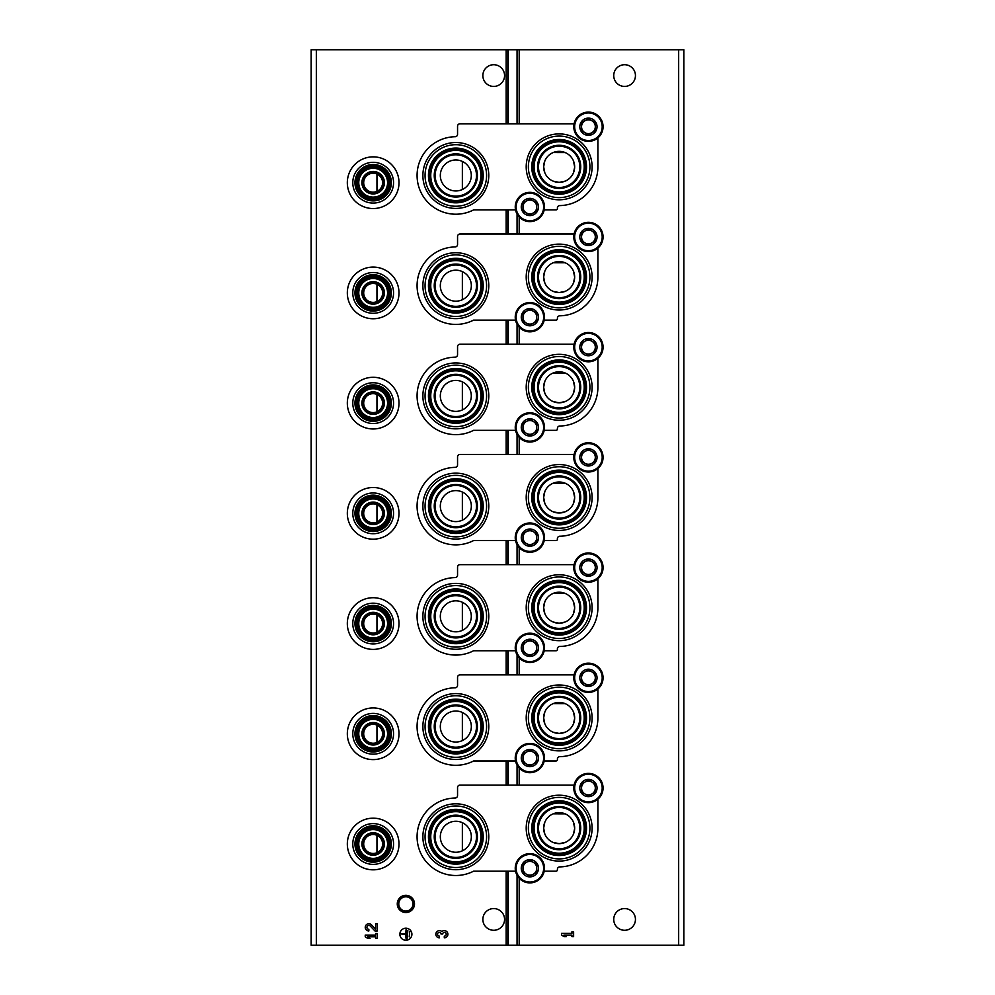 <?xml version="1.0" encoding="UTF-8"?>
<svg xmlns="http://www.w3.org/2000/svg" width="995" height="995" viewBox="0 0 995 995"><rect width="100%" height="100%" fill="white"/><g stroke="black" fill="none" stroke-linecap="round" stroke-linejoin="round"><path stroke-width="1.49" d="M376.956 174.013L376.956 191.376A9.477 9.477 0 0 0 371.869 173.317A9.477 9.477 0 0 0 364.046 185.269A9.477 9.477 0 0 0 376.956 191.376M376.956 284.234L376.956 301.597A9.477 9.477 0 0 0 371.869 283.525A9.477 9.477 0 0 0 364.046 295.478A9.477 9.477 0 0 0 376.956 301.597M376.956 394.443L376.956 411.806A9.477 9.477 0 0 0 371.869 393.746A9.477 9.477 0 0 0 364.046 405.699A9.477 9.477 0 0 0 376.956 411.806M376.956 504.664L376.956 522.027A9.477 9.477 0 0 0 371.869 503.955A9.477 9.477 0 0 0 364.046 515.908A9.477 9.477 0 0 0 376.956 522.027M376.956 614.873L376.956 632.235A9.477 9.477 0 0 0 371.869 614.176A9.477 9.477 0 0 0 364.046 626.129A9.477 9.477 0 0 0 376.956 632.235M376.956 725.094L376.956 742.457A9.477 9.477 0 0 0 371.869 724.397A9.477 9.477 0 0 0 364.046 736.337A9.477 9.477 0 0 0 376.956 742.457M376.956 835.315L376.956 852.665A9.477 9.477 0 0 0 371.869 834.606A9.477 9.477 0 0 0 364.046 846.558A9.477 9.477 0 0 0 376.956 852.665M553.17 732.233L559.153 733.427L565.123 732.233M573.456 723.9L574.65 718.303M574.65 717.93A15.497 15.497 0 0 0 559.153 702.433A15.497 15.497 0 0 0 543.656 717.93A15.497 15.497 0 0 0 559.153 733.427A15.497 15.497 0 0 0 574.65 717.93L573.456 711.972M565.135 703.627L553.208 703.614M544.85 711.96L543.656 717.843M543.656 717.917L544.837 723.875M553.17 622.012L559.153 623.218L565.123 622.012M573.456 613.691L574.65 608.094M574.65 607.734L573.456 601.764M565.135 593.418L553.208 593.406M544.85 601.739L543.656 607.622M543.656 607.696L544.837 613.666M553.17 511.803L559.153 512.997L565.123 511.803M573.456 503.47L574.65 497.873M574.65 497.5A15.497 15.497 0 0 0 559.153 482.003A15.497 15.497 0 0 0 543.656 497.5A15.497 15.497 0 0 0 559.153 512.997A15.497 15.497 0 0 0 574.65 497.5L573.456 491.542M565.135 483.197L553.208 483.184M544.85 491.53L543.656 497.413M543.656 497.488L544.837 503.445M553.17 401.582L559.153 402.788L565.123 401.582M573.456 393.261L574.65 387.664M574.65 387.279A15.497 15.497 0 0 0 559.153 371.782A15.497 15.497 0 0 0 543.656 387.279A15.497 15.497 0 0 0 559.153 402.788A15.497 15.497 0 0 0 574.65 387.279L573.456 381.334M565.135 372.988L553.208 372.976M544.85 381.309L543.656 387.192M543.656 387.266L544.837 393.236M553.17 291.361L559.153 292.567L565.123 291.373M573.456 283.04L574.65 277.443M574.65 277.083L573.456 271.113M565.135 262.767L553.208 262.755M544.85 271.088L543.656 276.983M543.656 277.058L544.837 283.015M553.17 181.152L559.153 182.359L565.123 181.152M573.456 172.832L574.65 167.235M574.65 166.849A15.497 15.497 0 0 0 559.153 151.352A15.497 15.497 0 0 0 543.656 166.849A15.497 15.497 0 0 0 559.153 182.359A15.497 15.497 0 0 0 574.65 166.849L573.456 160.904M565.135 152.558L553.208 152.546M544.85 160.879L543.656 166.762M543.656 166.837L544.837 172.807M553.17 842.442L559.153 843.648L565.123 842.454M573.456 834.121L574.65 828.524M574.65 828.151A15.497 15.497 0 0 0 559.153 812.641A15.497 15.497 0 0 0 543.656 828.151A15.497 15.497 0 0 0 559.153 843.648A15.497 15.497 0 0 0 574.65 828.151L573.456 822.193M565.135 813.848L553.208 813.835M544.85 822.168L543.656 828.051M543.656 828.126L544.837 834.096M462.364 161.414L462.364 189.51A15.497 15.497 0 0 0 453.583 160.133A15.497 15.497 0 0 0 440.972 179.908A15.497 15.497 0 0 0 462.364 189.51M462.364 271.635L462.364 299.731A15.497 15.497 0 0 0 453.583 270.341A15.497 15.497 0 0 0 440.972 290.117A15.497 15.497 0 0 0 462.364 299.731M462.364 381.844L462.364 409.94A15.497 15.497 0 0 0 453.583 380.563A15.497 15.497 0 0 0 440.972 400.338A15.497 15.497 0 0 0 462.364 409.94M462.364 492.065L462.364 520.161A15.497 15.497 0 0 0 453.583 490.771A15.497 15.497 0 0 0 440.972 510.547A15.497 15.497 0 0 0 462.364 520.161M462.364 602.274L462.364 630.37A15.497 15.497 0 0 0 453.583 600.992A15.497 15.497 0 0 0 440.972 620.768A15.497 15.497 0 0 0 462.364 630.37M462.364 712.495L462.364 740.591A15.497 15.497 0 0 0 453.583 711.201A15.497 15.497 0 0 0 440.972 730.977A15.497 15.497 0 0 0 462.364 740.591M462.364 822.703L462.364 850.812A15.497 15.497 0 0 0 453.583 821.422A15.497 15.497 0 0 0 440.972 841.198A15.497 15.497 0 0 0 462.364 850.812M316.335 945.25L311.161 945.25L311.161 49.75L316.335 49.75L316.335 945.25L683.839 945.25L683.839 49.75L517.064 49.75L517.064 123.803M574.65 607.721A15.497 15.497 0 0 0 559.153 592.212A15.497 15.497 0 0 0 543.656 607.721A15.497 15.497 0 0 0 559.153 623.218A15.497 15.497 0 0 0 574.65 607.721M574.65 277.07A15.497 15.497 0 0 0 559.153 261.573A15.497 15.497 0 0 0 543.656 277.07A15.497 15.497 0 0 0 559.153 292.567A15.497 15.497 0 0 0 574.65 277.07M635.444 919.417A10.845 10.845 0 0 0 619.164 910.027A10.845 10.845 0 0 0 619.164 928.82A10.845 10.845 0 0 0 635.444 919.417M635.444 75.583A10.845 10.845 0 0 0 619.164 66.18A10.845 10.845 0 0 0 619.164 84.973A10.845 10.845 0 0 0 635.444 75.583M561.566 933.385L561.566 935.076L563.978 936.643L566.379 936.643L563.978 935.076L571.926 935.076L571.926 936.643L573.617 936.643L573.617 931.817L571.926 931.817L571.926 933.385L561.566 933.385M517.064 214.062L517.064 234.012M517.064 324.271L517.064 344.233M517.064 434.492L517.064 454.441M517.064 544.7L517.064 564.662M517.064 654.921L517.064 674.884M517.064 765.143L517.064 785.092M517.064 875.351L517.064 945.25M517.064 49.75L508.246 49.75L508.246 123.803M508.246 209.908L508.246 234.012M508.246 320.116L508.246 344.233M508.246 430.337L508.246 454.441M508.246 540.559L508.246 564.662M508.246 650.767L508.246 674.884M508.246 760.988L508.246 785.092M508.246 871.197L508.246 945.25M508.246 49.75L316.335 49.75M405.885 895.313A8.607 8.607 0 0 1 413.335 908.224A8.607 8.607 0 0 1 398.423 908.224A8.607 8.607 0 0 1 405.885 895.313M504.564 75.583A10.845 10.845 0 0 0 488.284 66.18A10.845 10.845 0 0 0 488.284 84.973A10.845 10.845 0 0 0 504.564 75.583M504.564 919.417A10.845 10.845 0 0 0 488.284 910.027A10.845 10.845 0 0 0 488.284 928.82A10.845 10.845 0 0 0 504.564 919.417M411.905 934.23A6.032 6.032 0 0 0 402.875 929.007A6.032 6.032 0 0 0 402.875 939.454A6.032 6.032 0 0 0 411.905 934.23M444.292 937.85A3.619 3.619 0 0 0 447.663 932.937A3.619 3.619 0 0 0 441.879 931.531A3.619 3.619 0 0 0 436.084 932.937A3.619 3.619 0 0 0 439.467 937.85L439.467 936.158A1.928 1.928 0 0 1 438.496 932.564A1.692 1.692 0 0 1 441.034 934.019L442.725 934.019A1.692 1.692 0 0 1 445.25 932.564A1.928 1.928 0 0 1 444.292 936.158L444.292 937.85M375.612 929.181L371.471 924.84A3.619 3.619 0 0 0 365.538 925.91A3.619 3.619 0 0 0 368.859 930.959L368.859 929.268A1.928 1.928 0 0 1 367.08 926.581A1.928 1.928 0 0 1 370.252 926.009L374.966 930.959L377.292 930.959L377.292 923.721L375.612 923.721L375.612 929.181M365.24 935.101L365.24 936.793L367.652 938.36L370.065 938.36L367.652 936.793L375.612 936.793L375.612 938.36L377.292 938.36L377.292 933.534L375.612 933.534L375.612 935.101L365.24 935.101M409.741 931.581L409.256 936.88L409.741 931.581M407.813 930.375L407.328 938.086L407.813 930.375M401.06 933.982L405.637 934.467L406.122 939.056L406.122 929.405L405.637 933.982L401.06 933.982M405.885 896.806A7.114 7.114 0 0 1 412.054 907.477A7.114 7.114 0 0 1 399.716 907.477A7.114 7.114 0 0 1 405.885 896.806M515.534 871.197L473.57 871.197A38.743 38.743 0 0 1 418.248 846.21A38.743 38.743 0 0 1 455.175 798.015A2.413 2.413 0 0 0 457.551 795.602L457.551 787.505A2.413 2.413 0 0 1 459.964 785.092L574.09 785.092M544.215 871.197L556.056 871.197A1.381 1.381 0 0 0 557.411 869.63A2.413 2.413 0 0 1 559.762 866.894A38.743 38.743 0 0 0 597.895 828.151L597.895 799.184M455.822 869.705A32.947 32.947 0 0 0 488.769 836.758A32.947 32.947 0 0 0 455.822 803.811A32.947 32.947 0 0 0 422.875 836.758A32.947 32.947 0 0 0 455.822 869.705M559.153 861.098A32.947 32.947 0 0 0 592.1 828.151A32.947 32.947 0 0 0 559.153 795.204A32.947 32.947 0 0 0 526.206 828.151A32.947 32.947 0 0 0 559.153 861.098M559.153 807.48A20.671 20.671 0 0 1 577.05 838.474A20.671 20.671 0 0 1 541.255 838.474A20.671 20.671 0 0 1 559.153 807.48M559.153 797.381A30.77 30.77 0 0 1 585.794 843.536A30.77 30.77 0 0 1 532.499 843.536A30.77 30.77 0 0 1 559.153 797.381M559.153 800.764A27.387 27.387 0 0 1 582.871 841.832A27.387 27.387 0 0 1 535.434 841.832A27.387 27.387 0 0 1 559.153 800.764M559.153 802.144A26.007 26.007 0 0 1 581.677 841.148A26.007 26.007 0 0 1 536.628 841.148A26.007 26.007 0 0 1 559.153 802.144M559.153 803.064A25.086 25.086 0 0 1 580.869 840.688A25.086 25.086 0 0 1 537.437 840.688A25.086 25.086 0 0 1 559.153 803.064M559.153 806.559A21.591 21.591 0 0 1 577.846 838.934A21.591 21.591 0 0 1 540.459 838.934A21.591 21.591 0 0 1 559.153 806.559M455.822 816.087A20.671 20.671 0 0 1 473.719 847.093A20.671 20.671 0 0 1 437.924 847.093A20.671 20.671 0 0 1 455.822 816.087M455.822 805.987A30.77 30.77 0 0 1 482.476 852.143A30.77 30.77 0 0 1 429.181 852.143A30.77 30.77 0 0 1 455.822 805.987M455.822 809.37A27.387 27.387 0 0 1 479.54 850.451A27.387 27.387 0 0 1 432.116 850.451A27.387 27.387 0 0 1 455.822 809.37M455.822 810.751A26.007 26.007 0 0 1 478.346 849.755A26.007 26.007 0 0 1 433.31 849.755A26.007 26.007 0 0 1 455.822 810.751M455.822 811.671A25.086 25.086 0 0 1 477.55 849.295A25.086 25.086 0 0 1 434.106 849.295A25.086 25.086 0 0 1 455.822 811.671M455.822 815.166A21.591 21.591 0 0 1 474.515 847.553A21.591 21.591 0 0 1 437.128 847.553A21.591 21.591 0 0 1 455.822 815.166M515.534 760.988L473.57 760.988A38.743 38.743 0 0 1 418.248 735.989A38.743 38.743 0 0 1 455.175 687.794A2.413 2.413 0 0 0 457.551 685.393L457.551 677.284A2.413 2.413 0 0 1 459.964 674.884L574.09 674.884M544.215 760.988L556.056 760.988A1.381 1.381 0 0 0 557.411 759.421A2.413 2.413 0 0 1 559.762 756.673A38.743 38.743 0 0 0 597.895 717.93L597.895 688.963M455.822 759.483A32.947 32.947 0 0 0 488.769 726.537A32.947 32.947 0 0 0 455.822 693.59A32.947 32.947 0 0 0 422.875 726.537A32.947 32.947 0 0 0 455.822 759.483M559.153 750.877A32.947 32.947 0 0 0 592.1 717.93A32.947 32.947 0 0 0 559.153 684.983A32.947 32.947 0 0 0 526.206 717.93A32.947 32.947 0 0 0 559.153 750.877M559.153 697.271A20.671 20.671 0 0 1 577.05 728.265A20.671 20.671 0 0 1 541.255 728.265A20.671 20.671 0 0 1 559.153 697.271M559.153 687.159A30.77 30.77 0 0 1 585.794 733.315A30.77 30.77 0 0 1 532.499 733.315A30.77 30.77 0 0 1 559.153 687.159M559.153 690.555A27.387 27.387 0 0 1 582.871 731.623A27.387 27.387 0 0 1 535.434 731.623A27.387 27.387 0 0 1 559.153 690.555M559.153 691.923A26.007 26.007 0 0 1 581.677 730.927A26.007 26.007 0 0 1 536.628 730.927A26.007 26.007 0 0 1 559.153 691.923M559.153 692.856A25.086 25.086 0 0 1 580.869 730.467A25.086 25.086 0 0 1 537.437 730.467A25.086 25.086 0 0 1 559.153 692.856M559.153 696.338A21.591 21.591 0 0 1 577.846 728.726A21.591 21.591 0 0 1 540.459 728.726A21.591 21.591 0 0 1 559.153 696.338M455.822 705.878A20.671 20.671 0 0 1 473.719 736.872A20.671 20.671 0 0 1 437.924 736.872A20.671 20.671 0 0 1 455.822 705.878M455.822 695.766A30.77 30.77 0 0 1 482.476 741.922A30.77 30.77 0 0 1 429.181 741.922A30.77 30.77 0 0 1 455.822 695.766M455.822 699.162A27.387 27.387 0 0 1 479.54 740.23A27.387 27.387 0 0 1 432.116 740.23A27.387 27.387 0 0 1 455.822 699.162M455.822 700.542A26.007 26.007 0 0 1 478.346 739.546A26.007 26.007 0 0 1 433.31 739.546A26.007 26.007 0 0 1 455.822 700.542M455.822 701.463A25.086 25.086 0 0 1 477.55 739.086A25.086 25.086 0 0 1 434.106 739.086A25.086 25.086 0 0 1 455.822 701.463M455.822 704.957A21.591 21.591 0 0 1 474.515 737.332A21.591 21.591 0 0 1 437.128 737.332A21.591 21.591 0 0 1 455.822 704.957M515.534 650.767L473.57 650.767A38.743 38.743 0 0 1 418.248 625.768A38.743 38.743 0 0 1 455.175 577.585A2.413 2.413 0 0 0 457.551 575.172L457.551 567.075A2.413 2.413 0 0 1 459.964 564.662L574.09 564.662M544.215 650.767L556.056 650.767A1.381 1.381 0 0 0 557.411 649.2A2.413 2.413 0 0 1 559.762 646.464A38.743 38.743 0 0 0 597.895 607.721L597.895 578.754M455.822 649.275A32.947 32.947 0 0 0 488.769 616.328A32.947 32.947 0 0 0 455.822 583.381A32.947 32.947 0 0 0 422.875 616.328A32.947 32.947 0 0 0 455.822 649.275M559.153 640.668A32.947 32.947 0 0 0 592.1 607.721A32.947 32.947 0 0 0 559.153 574.762A32.947 32.947 0 0 0 526.206 607.721A32.947 32.947 0 0 0 559.153 640.668M559.153 587.05A20.671 20.671 0 0 1 577.05 618.044A20.671 20.671 0 0 1 541.255 618.044A20.671 20.671 0 0 1 559.153 587.05M559.153 576.951A30.77 30.77 0 0 1 585.794 623.106A30.77 30.77 0 0 1 532.499 623.106A30.77 30.77 0 0 1 559.153 576.951M559.153 580.334A27.387 27.387 0 0 1 582.871 621.402A27.387 27.387 0 0 1 535.434 621.402A27.387 27.387 0 0 1 559.153 580.334M559.153 581.714A26.007 26.007 0 0 1 581.677 620.718A26.007 26.007 0 0 1 536.628 620.718A26.007 26.007 0 0 1 559.153 581.714M559.153 582.635A25.086 25.086 0 0 1 580.869 620.258A25.086 25.086 0 0 1 537.437 620.258A25.086 25.086 0 0 1 559.153 582.635M559.153 586.13A21.591 21.591 0 0 1 577.846 618.504A21.591 21.591 0 0 1 540.459 618.504A21.591 21.591 0 0 1 559.153 586.13M455.822 595.657A20.671 20.671 0 0 1 473.719 626.663A20.671 20.671 0 0 1 437.924 626.663A20.671 20.671 0 0 1 455.822 595.657M455.822 585.558A30.77 30.77 0 0 1 482.476 631.713A30.77 30.77 0 0 1 429.181 631.713A30.77 30.77 0 0 1 455.822 585.558M455.822 588.94A27.387 27.387 0 0 1 479.54 630.022A27.387 27.387 0 0 1 432.116 630.022A27.387 27.387 0 0 1 455.822 588.94M455.822 590.321A26.007 26.007 0 0 1 478.346 629.325A26.007 26.007 0 0 1 433.31 629.325A26.007 26.007 0 0 1 455.822 590.321M455.822 591.241A25.086 25.086 0 0 1 477.55 628.865A25.086 25.086 0 0 1 434.106 628.865A25.086 25.086 0 0 1 455.822 591.241M455.822 594.736A21.591 21.591 0 0 1 474.515 627.124A21.591 21.591 0 0 1 437.128 627.124A21.591 21.591 0 0 1 455.822 594.736M515.534 540.559L473.57 540.559A38.743 38.743 0 0 1 418.248 515.559A38.743 38.743 0 0 1 455.175 467.364A2.413 2.413 0 0 0 457.551 464.963L457.551 456.854A2.413 2.413 0 0 1 459.964 454.441L574.09 454.441M544.215 540.559L556.056 540.559A1.381 1.381 0 0 0 557.411 538.991A2.413 2.413 0 0 1 559.762 536.243A38.743 38.743 0 0 0 597.895 497.5L597.895 468.533M455.822 539.054A32.947 32.947 0 0 0 488.769 506.107A32.947 32.947 0 0 0 455.822 473.16A32.947 32.947 0 0 0 422.875 506.107A32.947 32.947 0 0 0 455.822 539.054M559.153 530.447A32.947 32.947 0 0 0 592.1 497.5A32.947 32.947 0 0 0 559.153 464.553A32.947 32.947 0 0 0 526.206 497.5A32.947 32.947 0 0 0 559.153 530.447M559.153 476.829A20.671 20.671 0 0 1 577.05 507.836A20.671 20.671 0 0 1 541.255 507.836A20.671 20.671 0 0 1 559.153 476.829M559.153 466.73A30.77 30.77 0 0 1 585.794 512.885A30.77 30.77 0 0 1 532.499 512.885A30.77 30.77 0 0 1 559.153 466.73M559.153 470.113A27.387 27.387 0 0 1 582.871 511.194A27.387 27.387 0 0 1 535.434 511.194A27.387 27.387 0 0 1 559.153 470.113M559.153 471.493A26.007 26.007 0 0 1 581.677 510.497A26.007 26.007 0 0 1 536.628 510.497A26.007 26.007 0 0 1 559.153 471.493M559.153 472.414A25.086 25.086 0 0 1 580.869 510.037A25.086 25.086 0 0 1 537.437 510.037A25.086 25.086 0 0 1 559.153 472.414M559.153 475.908A21.591 21.591 0 0 1 577.846 508.296A21.591 21.591 0 0 1 540.459 508.296A21.591 21.591 0 0 1 559.153 475.908M455.822 485.448A20.671 20.671 0 0 1 473.719 516.442A20.671 20.671 0 0 1 437.924 516.442A20.671 20.671 0 0 1 455.822 485.448M455.822 475.336A30.77 30.77 0 0 1 482.476 521.492A30.77 30.77 0 0 1 429.181 521.492A30.77 30.77 0 0 1 455.822 475.336M455.822 478.732A27.387 27.387 0 0 1 479.54 519.8A27.387 27.387 0 0 1 432.116 519.8A27.387 27.387 0 0 1 455.822 478.732M455.822 480.112A26.007 26.007 0 0 1 478.346 519.116A26.007 26.007 0 0 1 433.31 519.116A26.007 26.007 0 0 1 455.822 480.112M455.822 481.033A25.086 25.086 0 0 1 477.55 518.656A25.086 25.086 0 0 1 434.106 518.656A25.086 25.086 0 0 1 455.822 481.033M455.822 484.528A21.591 21.591 0 0 1 474.515 516.903A21.591 21.591 0 0 1 437.128 516.903A21.591 21.591 0 0 1 455.822 484.528M515.534 430.337L473.57 430.337A38.743 38.743 0 0 1 418.248 405.338A38.743 38.743 0 0 1 455.175 357.155A2.413 2.413 0 0 0 457.551 354.742L457.551 346.646A2.413 2.413 0 0 1 459.964 344.233L574.09 344.233M544.215 430.337L556.056 430.337A1.381 1.381 0 0 0 557.411 428.77A2.413 2.413 0 0 1 559.762 426.022A38.743 38.743 0 0 0 597.895 387.279L597.895 358.324M455.822 428.845A32.947 32.947 0 0 0 488.769 395.898A32.947 32.947 0 0 0 455.822 362.951A32.947 32.947 0 0 0 422.875 395.898A32.947 32.947 0 0 0 455.822 428.845M559.153 420.238A32.947 32.947 0 0 0 592.1 387.279A32.947 32.947 0 0 0 559.153 354.332A32.947 32.947 0 0 0 526.206 387.279A32.947 32.947 0 0 0 559.153 420.238M559.153 366.62A20.671 20.671 0 0 1 577.05 397.614A20.671 20.671 0 0 1 541.255 397.614A20.671 20.671 0 0 1 559.153 366.62M559.153 356.508A30.77 30.77 0 0 1 585.794 402.664A30.77 30.77 0 0 1 532.499 402.664A30.77 30.77 0 0 1 559.153 356.508M559.153 359.904A27.387 27.387 0 0 1 582.871 400.973A27.387 27.387 0 0 1 535.434 400.973A27.387 27.387 0 0 1 559.153 359.904M559.153 361.284A26.007 26.007 0 0 1 581.677 400.288A26.007 26.007 0 0 1 536.628 400.288A26.007 26.007 0 0 1 559.153 361.284M559.153 362.205A25.086 25.086 0 0 1 580.869 399.828A25.086 25.086 0 0 1 537.437 399.828A25.086 25.086 0 0 1 559.153 362.205M559.153 365.7A21.591 21.591 0 0 1 577.846 398.075A21.591 21.591 0 0 1 540.459 398.075A21.591 21.591 0 0 1 559.153 365.7M455.822 375.227A20.671 20.671 0 0 1 473.719 406.234A20.671 20.671 0 0 1 437.924 406.234A20.671 20.671 0 0 1 455.822 375.227M455.822 365.128A30.77 30.77 0 0 1 482.476 411.283A30.77 30.77 0 0 1 429.181 411.283A30.77 30.77 0 0 1 455.822 365.128M455.822 368.511A27.387 27.387 0 0 1 479.54 409.592A27.387 27.387 0 0 1 432.116 409.592A27.387 27.387 0 0 1 455.822 368.511M455.822 369.891A26.007 26.007 0 0 1 478.346 408.895A26.007 26.007 0 0 1 433.31 408.895A26.007 26.007 0 0 1 455.822 369.891M455.822 370.812A25.086 25.086 0 0 1 477.55 408.435A25.086 25.086 0 0 1 434.106 408.435A25.086 25.086 0 0 1 455.822 370.812M455.822 374.307A21.591 21.591 0 0 1 474.515 406.694A21.591 21.591 0 0 1 437.128 406.694A21.591 21.591 0 0 1 455.822 374.307M515.534 320.116L473.57 320.116A38.743 38.743 0 0 1 418.248 295.129A38.743 38.743 0 0 1 455.175 246.934A2.413 2.413 0 0 0 457.551 244.521L457.551 236.424A2.413 2.413 0 0 1 459.964 234.012L574.09 234.012M544.215 320.116L556.056 320.116A1.381 1.381 0 0 0 557.411 318.549A2.413 2.413 0 0 1 559.762 315.813A38.743 38.743 0 0 0 597.895 277.07L597.895 248.103M455.822 318.624A32.947 32.947 0 0 0 488.769 285.677A32.947 32.947 0 0 0 455.822 252.73A32.947 32.947 0 0 0 422.875 285.677A32.947 32.947 0 0 0 455.822 318.624M559.153 310.017A32.947 32.947 0 0 0 592.1 277.07A32.947 32.947 0 0 0 559.153 244.123A32.947 32.947 0 0 0 526.206 277.07A32.947 32.947 0 0 0 559.153 310.017M559.153 256.399A20.671 20.671 0 0 1 577.05 287.406A20.671 20.671 0 0 1 541.255 287.406A20.671 20.671 0 0 1 559.153 256.399M559.153 246.3A30.77 30.77 0 0 1 585.794 292.455A30.77 30.77 0 0 1 532.499 292.455A30.77 30.77 0 0 1 559.153 246.3M559.153 249.683A27.387 27.387 0 0 1 582.871 290.764A27.387 27.387 0 0 1 535.434 290.764A27.387 27.387 0 0 1 559.153 249.683M559.153 251.063A26.007 26.007 0 0 1 581.677 290.067A26.007 26.007 0 0 1 536.628 290.067A26.007 26.007 0 0 1 559.153 251.063M559.153 251.984A25.086 25.086 0 0 1 580.869 289.607A25.086 25.086 0 0 1 537.437 289.607A25.086 25.086 0 0 1 559.153 251.984M559.153 255.479A21.591 21.591 0 0 1 577.846 287.866A21.591 21.591 0 0 1 540.459 287.866A21.591 21.591 0 0 1 559.153 255.479M455.822 265.018A20.671 20.671 0 0 1 473.719 296.012A20.671 20.671 0 0 1 437.924 296.012A20.671 20.671 0 0 1 455.822 265.018M455.822 254.907A30.77 30.77 0 0 1 482.476 301.062A30.77 30.77 0 0 1 429.181 301.062A30.77 30.77 0 0 1 455.822 254.907M455.822 258.302A27.387 27.387 0 0 1 479.54 299.371A27.387 27.387 0 0 1 432.116 299.371A27.387 27.387 0 0 1 455.822 258.302M455.822 259.67A26.007 26.007 0 0 1 478.346 298.687A26.007 26.007 0 0 1 433.31 298.687A26.007 26.007 0 0 1 455.822 259.67M455.822 260.603A25.086 25.086 0 0 1 477.55 298.226A25.086 25.086 0 0 1 434.106 298.226A25.086 25.086 0 0 1 455.822 260.603M455.822 264.085A21.591 21.591 0 0 1 474.515 296.473A21.591 21.591 0 0 1 437.128 296.473A21.591 21.591 0 0 1 455.822 264.085M515.534 209.908L473.57 209.908A38.743 38.743 0 0 1 418.248 184.908A38.743 38.743 0 0 1 455.175 136.725A2.413 2.413 0 0 0 457.551 134.313L457.551 126.216A2.413 2.413 0 0 1 459.964 123.803L574.09 123.803M544.215 209.908L556.056 209.908A1.381 1.381 0 0 0 557.411 208.341A2.413 2.413 0 0 1 559.762 205.592A38.743 38.743 0 0 0 597.895 166.849L597.895 137.895M455.822 208.415A32.947 32.947 0 0 0 488.769 175.468A32.947 32.947 0 0 0 455.822 142.521A32.947 32.947 0 0 0 422.875 175.468A32.947 32.947 0 0 0 455.822 208.415M559.153 199.796A32.947 32.947 0 0 0 592.1 166.849A32.947 32.947 0 0 0 559.153 133.902A32.947 32.947 0 0 0 526.206 166.849A32.947 32.947 0 0 0 559.153 199.796M559.153 146.19A20.671 20.671 0 0 1 577.05 177.185A20.671 20.671 0 0 1 541.255 177.185A20.671 20.671 0 0 1 559.153 146.19M559.153 136.079A30.77 30.77 0 0 1 585.794 182.234A30.77 30.77 0 0 1 532.499 182.234A30.77 30.77 0 0 1 559.153 136.079M559.153 139.474A27.387 27.387 0 0 1 582.871 180.543A27.387 27.387 0 0 1 535.434 180.543A27.387 27.387 0 0 1 559.153 139.474M559.153 140.855A26.007 26.007 0 0 1 581.677 179.859A26.007 26.007 0 0 1 536.628 179.859A26.007 26.007 0 0 1 559.153 140.855M559.153 141.775A25.086 25.086 0 0 1 580.869 179.398A25.086 25.086 0 0 1 537.437 179.398A25.086 25.086 0 0 1 559.153 141.775M559.153 145.27A21.591 21.591 0 0 1 577.846 177.645A21.591 21.591 0 0 1 540.459 177.645A21.591 21.591 0 0 1 559.153 145.27M455.822 154.797A20.671 20.671 0 0 1 473.719 185.791A20.671 20.671 0 0 1 437.924 185.791A20.671 20.671 0 0 1 455.822 154.797M455.822 144.698A30.77 30.77 0 0 1 482.476 190.853A30.77 30.77 0 0 1 429.181 190.853A30.77 30.77 0 0 1 455.822 144.698M455.822 148.081A27.387 27.387 0 0 1 479.54 189.149A27.387 27.387 0 0 1 432.116 189.149A27.387 27.387 0 0 1 455.822 148.081M455.822 149.461A26.007 26.007 0 0 1 478.346 188.465A26.007 26.007 0 0 1 433.31 188.465A26.007 26.007 0 0 1 455.822 149.461M455.822 150.382A25.086 25.086 0 0 1 477.55 188.005A25.086 25.086 0 0 1 434.106 188.005A25.086 25.086 0 0 1 455.822 150.382M455.822 153.877A21.591 21.591 0 0 1 474.515 186.264A21.591 21.591 0 0 1 437.128 186.264A21.591 21.591 0 0 1 455.822 153.877M529.875 859.655A8.607 8.607 0 0 1 537.337 872.578A8.607 8.607 0 0 1 522.425 872.578A8.607 8.607 0 0 1 529.875 859.655M529.875 860.314L522.984 864.294L522.984 872.254L529.875 876.222L536.765 872.254L536.765 864.294L529.875 860.314L522.984 864.294L522.984 872.254L529.875 876.222L536.765 872.254L536.765 868.274A6.89 6.89 0 0 1 526.43 874.232A6.89 6.89 0 0 1 526.43 862.304A6.89 6.89 0 0 1 533.32 862.304L529.875 860.314M529.875 853.635A14.639 14.639 0 0 1 542.549 875.588A14.639 14.639 0 0 1 517.201 875.588A14.639 14.639 0 0 1 529.875 853.635M533.32 862.304A6.89 6.89 0 0 1 536.765 868.274L536.765 864.294L533.32 862.304M529.875 749.446A8.607 8.607 0 0 1 537.337 762.357A8.607 8.607 0 0 1 522.425 762.357A8.607 8.607 0 0 1 529.875 749.446M529.875 750.106L522.984 754.073L522.984 762.033L529.875 766.013L536.765 762.033L536.765 754.073L529.875 750.106L522.984 754.073L522.984 762.033L529.875 766.013L536.765 762.033L536.765 758.053A6.89 6.89 0 0 1 526.43 764.023A6.89 6.89 0 0 1 526.43 752.096A6.89 6.89 0 0 1 533.32 752.096L529.875 750.106M529.875 743.414A14.639 14.639 0 0 1 542.549 765.379A14.639 14.639 0 0 1 517.201 765.379A14.639 14.639 0 0 1 529.875 743.414M533.32 752.096A6.89 6.89 0 0 1 536.765 758.053L536.765 754.073L533.32 752.096M529.875 639.225A8.607 8.607 0 0 1 537.337 652.148A8.607 8.607 0 0 1 522.425 652.148A8.607 8.607 0 0 1 529.875 639.225M529.875 639.885L522.984 643.864L522.984 651.812L529.875 655.792L536.765 651.812L536.765 643.864L529.875 639.885L522.984 643.864L522.984 651.812L529.875 655.792L536.765 651.812L536.765 647.844A6.89 6.89 0 0 1 526.43 653.802A6.89 6.89 0 0 1 526.43 641.875A6.89 6.89 0 0 1 533.32 641.875L529.875 639.885M529.875 633.206A14.639 14.639 0 0 1 542.549 655.158A14.639 14.639 0 0 1 517.201 655.158A14.639 14.639 0 0 1 529.875 633.206M533.32 641.875A6.89 6.89 0 0 1 536.765 647.844L536.765 643.864L533.32 641.875M529.875 529.017A8.607 8.607 0 0 1 537.337 541.927A8.607 8.607 0 0 1 522.425 541.927A8.607 8.607 0 0 1 529.875 529.017M529.875 529.676L522.984 533.643L522.984 541.603L529.875 545.583L536.765 541.603L536.765 533.643L529.875 529.676L522.984 533.643L522.984 541.603L529.875 545.583L536.765 541.603L536.765 537.623A6.89 6.89 0 0 1 526.43 543.593A6.89 6.89 0 0 1 526.43 531.666A6.89 6.89 0 0 1 533.32 531.666L529.875 529.676M529.875 522.984A14.639 14.639 0 0 1 542.549 544.949A14.639 14.639 0 0 1 517.201 544.949A14.639 14.639 0 0 1 529.875 522.984M533.32 531.666A6.89 6.89 0 0 1 536.765 537.623L536.765 533.643L533.32 531.666M529.875 418.796A8.607 8.607 0 0 1 537.337 431.718A8.607 8.607 0 0 1 522.425 431.718A8.607 8.607 0 0 1 529.875 418.796M529.875 419.455L522.984 423.435L522.984 431.382L529.875 435.362L536.765 431.382L536.765 423.435L529.875 419.455L522.984 423.435L522.984 431.382L529.875 435.362L536.765 431.382L536.765 427.415A6.89 6.89 0 0 1 526.43 433.372A6.89 6.89 0 0 1 526.43 421.445A6.89 6.89 0 0 1 533.32 421.445L529.875 419.455M529.875 412.776A14.639 14.639 0 0 1 542.549 434.728A14.639 14.639 0 0 1 517.201 434.728A14.639 14.639 0 0 1 529.875 412.776M533.32 421.445A6.89 6.89 0 0 1 536.765 427.415L536.765 423.435L533.32 421.445M529.875 308.587A8.607 8.607 0 0 1 537.337 321.497A8.607 8.607 0 0 1 522.425 321.497A8.607 8.607 0 0 1 529.875 308.587M529.875 309.246L522.984 313.214L522.984 321.174L529.875 325.154L536.765 321.174L536.765 313.214L529.875 309.246L522.984 313.214L522.984 321.174L529.875 325.154L536.765 321.174L536.765 317.194A6.89 6.89 0 0 1 526.43 323.164A6.89 6.89 0 0 1 526.43 311.224A6.89 6.89 0 0 1 533.32 311.224L529.875 309.246M529.875 302.555A14.639 14.639 0 0 1 542.549 324.519A14.639 14.639 0 0 1 517.201 324.519A14.639 14.639 0 0 1 529.875 302.555M533.32 311.224A6.89 6.89 0 0 1 536.765 317.194L536.765 313.214L533.32 311.224M529.875 198.366A8.607 8.607 0 0 1 537.337 211.288A8.607 8.607 0 0 1 522.425 211.288A8.607 8.607 0 0 1 529.875 198.366M529.875 199.025L522.984 203.005L522.984 210.952L529.875 214.932L536.765 210.952L536.765 203.005L529.875 199.025L522.984 203.005L522.984 210.952L529.875 214.932L536.765 210.952L536.765 206.985A6.89 6.89 0 0 1 526.43 212.942A6.89 6.89 0 0 1 526.43 201.015A6.89 6.89 0 0 1 533.32 201.015L529.875 199.025M529.875 192.346A14.639 14.639 0 0 1 542.549 214.298A14.639 14.639 0 0 1 517.201 214.298A14.639 14.639 0 0 1 529.875 192.346M533.32 201.015A6.89 6.89 0 0 1 536.765 206.985L536.765 203.005L533.32 201.015M588.431 779.408A8.607 8.607 0 0 1 595.881 792.331A8.607 8.607 0 0 1 580.968 792.331A8.607 8.607 0 0 1 588.431 779.408M588.431 780.068L581.54 784.048L581.54 791.995L588.431 795.975L595.321 791.995L595.321 784.048L588.431 780.068L581.54 784.048L581.54 791.995L588.431 795.975L595.321 791.995L595.321 788.015A6.89 6.89 0 0 1 584.985 793.985A6.89 6.89 0 0 1 584.985 782.058A6.89 6.89 0 0 1 591.876 782.058L588.431 780.068M588.431 773.389A14.639 14.639 0 0 1 601.104 795.341A14.639 14.639 0 0 1 575.757 795.341A14.639 14.639 0 0 1 588.431 773.389M591.876 782.058A6.89 6.89 0 0 1 595.321 788.015L595.321 784.048L591.876 782.058M588.431 669.2A8.607 8.607 0 0 1 595.881 682.11A8.607 8.607 0 0 1 580.968 682.11A8.607 8.607 0 0 1 588.431 669.2M588.431 669.846L581.54 673.826L581.54 681.786L588.431 685.754L595.321 681.786L595.321 673.826L588.431 669.846L581.54 673.826L581.54 681.786L588.431 685.754L595.321 681.786L595.321 677.806A6.89 6.89 0 0 1 584.985 683.776A6.89 6.89 0 0 1 584.985 671.836A6.89 6.89 0 0 1 591.876 671.836L588.431 669.846M588.431 663.168A14.639 14.639 0 0 1 601.104 685.12A14.639 14.639 0 0 1 575.757 685.12A14.639 14.639 0 0 1 588.431 663.168M591.876 671.836A6.89 6.89 0 0 1 595.321 677.806L595.321 673.826L591.876 671.836M588.431 558.979A8.607 8.607 0 0 1 595.881 571.901A8.607 8.607 0 0 1 580.968 571.901A8.607 8.607 0 0 1 588.431 558.979M588.431 559.638L581.54 563.618L581.54 571.565L588.431 575.545L595.321 571.565L595.321 563.618L588.431 559.638L581.54 563.618L581.54 571.565L588.431 575.545L595.321 571.565L595.321 567.585A6.89 6.89 0 0 1 584.985 573.555A6.89 6.89 0 0 1 584.985 561.628A6.89 6.89 0 0 1 591.876 561.628L588.431 559.638M588.431 552.946A14.639 14.639 0 0 1 601.104 574.911A14.639 14.639 0 0 1 575.757 574.911A14.639 14.639 0 0 1 588.431 552.946M591.876 561.628A6.89 6.89 0 0 1 595.321 567.585L595.321 563.618L591.876 561.628M588.431 448.77A8.607 8.607 0 0 1 595.881 461.68A8.607 8.607 0 0 1 580.968 461.68A8.607 8.607 0 0 1 588.431 448.77M588.431 449.417L581.54 453.397L581.54 461.357L588.431 465.324L595.321 461.357L595.321 453.397L588.431 449.417L581.54 453.397L581.54 461.357L588.431 465.324L595.321 461.357L595.321 457.377A6.89 6.89 0 0 1 584.985 463.334A6.89 6.89 0 0 1 584.985 451.407A6.89 6.89 0 0 1 591.876 451.407L588.431 449.417M588.431 442.738A14.639 14.639 0 0 1 601.104 464.69A14.639 14.639 0 0 1 575.757 464.69A14.639 14.639 0 0 1 588.431 442.738M591.876 451.407A6.89 6.89 0 0 1 595.321 457.377L595.321 453.397L591.876 451.407M588.431 338.549A8.607 8.607 0 0 1 595.881 351.459A8.607 8.607 0 0 1 580.968 351.459A8.607 8.607 0 0 1 588.431 338.549M588.431 339.208L581.54 343.188L581.54 351.135L588.431 355.115L595.321 351.135L595.321 343.188L588.431 339.208L581.54 343.188L581.54 351.135L588.431 355.115L595.321 351.135L595.321 347.155A6.89 6.89 0 0 1 584.985 353.125A6.89 6.89 0 0 1 584.985 341.198A6.89 6.89 0 0 1 591.876 341.198L588.431 339.208M588.431 332.517A14.639 14.639 0 0 1 601.104 354.481A14.639 14.639 0 0 1 575.757 354.481A14.639 14.639 0 0 1 588.431 332.517M591.876 341.198A6.89 6.89 0 0 1 595.321 347.155L595.321 343.188L591.876 341.198M588.431 228.328A8.607 8.607 0 0 1 595.881 241.25A8.607 8.607 0 0 1 580.968 241.25A8.607 8.607 0 0 1 588.431 228.328M588.431 228.987L581.54 232.967L581.54 240.927L588.431 244.894L595.321 240.927L595.321 232.967L588.431 228.987L581.54 232.967L581.54 240.927L588.431 244.894L595.321 240.927L595.321 236.947A6.89 6.89 0 0 1 584.985 242.904A6.89 6.89 0 0 1 584.985 230.977A6.89 6.89 0 0 1 591.876 230.977L588.431 228.987M588.431 222.308A14.639 14.639 0 0 1 601.104 244.26A14.639 14.639 0 0 1 575.757 244.26A14.639 14.639 0 0 1 588.431 222.308M591.876 230.977A6.89 6.89 0 0 1 595.321 236.947L595.321 232.967L591.876 230.977M588.431 118.119A8.607 8.607 0 0 1 595.881 131.029A8.607 8.607 0 0 1 580.968 131.029A8.607 8.607 0 0 1 588.431 118.119M588.431 118.778L581.54 122.746L581.54 130.706L588.431 134.686L595.321 130.706L595.321 122.746L588.431 118.778L581.54 122.746L581.54 130.706L588.431 134.686L595.321 130.706L595.321 126.726A6.89 6.89 0 0 1 584.985 132.696A6.89 6.89 0 0 1 584.985 120.768A6.89 6.89 0 0 1 591.876 120.768L588.431 118.778M588.431 112.087A14.639 14.639 0 0 1 601.104 134.051A14.639 14.639 0 0 1 575.757 134.051A14.639 14.639 0 0 1 588.431 112.087M591.876 120.768A6.89 6.89 0 0 1 595.321 126.726L595.321 122.746L591.876 120.768M373.162 833.661A10.336 10.336 0 0 1 382.117 849.158A10.336 10.336 0 0 1 364.22 849.158A10.336 10.336 0 0 1 373.162 833.661M373.162 818.164A25.833 25.833 0 0 1 395.537 856.906A25.833 25.833 0 0 1 350.787 856.906A25.833 25.833 0 0 1 373.162 818.164M373.162 823.611A20.373 20.373 0 0 1 390.811 854.183A20.373 20.373 0 0 1 355.513 854.183A20.373 20.373 0 0 1 373.162 823.611M373.162 825.788A18.196 18.196 0 0 1 388.921 853.088A18.196 18.196 0 0 1 357.404 853.088A18.196 18.196 0 0 1 373.162 825.788M373.162 827.28A16.704 16.704 0 0 1 387.627 852.342A16.704 16.704 0 0 1 358.697 852.342A16.704 16.704 0 0 1 373.162 827.28M373.162 828.661A15.323 15.323 0 0 1 386.433 851.658A15.323 15.323 0 0 1 359.892 851.658A15.323 15.323 0 0 1 373.162 828.661M373.162 829.581A14.403 14.403 0 0 1 385.637 851.198A14.403 14.403 0 0 1 360.688 851.198A14.403 14.403 0 0 1 373.162 829.581M373.162 832.728A11.256 11.256 0 0 1 382.913 849.618A11.256 11.256 0 0 1 363.411 849.618A11.256 11.256 0 0 1 373.162 832.728M373.162 723.44A10.336 10.336 0 0 1 382.117 738.937A10.336 10.336 0 0 1 364.22 738.937A10.336 10.336 0 0 1 373.162 723.44M373.162 707.942A25.833 25.833 0 0 1 395.537 746.685A25.833 25.833 0 0 1 350.787 746.685A25.833 25.833 0 0 1 373.162 707.942M373.162 713.403A20.373 20.373 0 0 1 390.811 743.961A20.373 20.373 0 0 1 355.513 743.961A20.373 20.373 0 0 1 373.162 713.403M373.162 715.579A18.196 18.196 0 0 1 388.921 742.879A18.196 18.196 0 0 1 357.404 742.879A18.196 18.196 0 0 1 373.162 715.579M373.162 717.072A16.704 16.704 0 0 1 387.627 742.121A16.704 16.704 0 0 1 358.697 742.121A16.704 16.704 0 0 1 373.162 717.072M373.162 718.452A15.323 15.323 0 0 1 386.433 741.437A15.323 15.323 0 0 1 359.892 741.437A15.323 15.323 0 0 1 373.162 718.452M373.162 719.373A14.403 14.403 0 0 1 385.637 740.976A14.403 14.403 0 0 1 360.688 740.976A14.403 14.403 0 0 1 373.162 719.373M373.162 722.519A11.256 11.256 0 0 1 382.913 739.397A11.256 11.256 0 0 1 363.411 739.397A11.256 11.256 0 0 1 373.162 722.519M373.162 613.231A10.336 10.336 0 0 1 382.117 628.728A10.336 10.336 0 0 1 364.22 628.728A10.336 10.336 0 0 1 373.162 613.231M373.162 597.721A25.833 25.833 0 0 1 395.537 636.477A25.833 25.833 0 0 1 350.787 636.477A25.833 25.833 0 0 1 373.162 597.721M373.162 603.181A20.373 20.373 0 0 1 390.811 633.753A20.373 20.373 0 0 1 355.513 633.753A20.373 20.373 0 0 1 373.162 603.181M373.162 605.358A18.196 18.196 0 0 1 388.921 632.658A18.196 18.196 0 0 1 357.404 632.658A18.196 18.196 0 0 1 373.162 605.358M373.162 606.851A16.704 16.704 0 0 1 387.627 631.912A16.704 16.704 0 0 1 358.697 631.912A16.704 16.704 0 0 1 373.162 606.851M373.162 608.231A15.323 15.323 0 0 1 386.433 631.228A15.323 15.323 0 0 1 359.892 631.228A15.323 15.323 0 0 1 373.162 608.231M373.162 609.151A14.403 14.403 0 0 1 385.637 630.755A14.403 14.403 0 0 1 360.688 630.755A14.403 14.403 0 0 1 373.162 609.151M373.162 612.298A11.256 11.256 0 0 1 382.913 629.188A11.256 11.256 0 0 1 363.411 629.188A11.256 11.256 0 0 1 373.162 612.298M373.162 503.01A10.336 10.336 0 0 1 382.117 518.507A10.336 10.336 0 0 1 364.22 518.507A10.336 10.336 0 0 1 373.162 503.01M373.162 487.513A25.833 25.833 0 0 1 395.537 526.255A25.833 25.833 0 0 1 350.787 526.255A25.833 25.833 0 0 1 373.162 487.513M373.162 492.973A20.373 20.373 0 0 1 390.811 523.532A20.373 20.373 0 0 1 355.513 523.532A20.373 20.373 0 0 1 373.162 492.973M373.162 495.149A18.196 18.196 0 0 1 388.921 522.437A18.196 18.196 0 0 1 357.404 522.437A18.196 18.196 0 0 1 373.162 495.149M373.162 496.642A16.704 16.704 0 0 1 387.627 521.691A16.704 16.704 0 0 1 358.697 521.691A16.704 16.704 0 0 1 373.162 496.642M373.162 498.022A15.323 15.323 0 0 1 386.433 521.007A15.323 15.323 0 0 1 359.892 521.007A15.323 15.323 0 0 1 373.162 498.022M373.162 498.943A14.403 14.403 0 0 1 385.637 520.547A14.403 14.403 0 0 1 360.688 520.547A14.403 14.403 0 0 1 373.162 498.943M373.162 502.089A11.256 11.256 0 0 1 382.913 518.967A11.256 11.256 0 0 1 363.411 518.967A11.256 11.256 0 0 1 373.162 502.089M373.162 392.801A10.336 10.336 0 0 1 382.117 408.298A10.336 10.336 0 0 1 364.22 408.298A10.336 10.336 0 0 1 373.162 392.801M373.162 377.292A25.833 25.833 0 0 1 395.537 416.047A25.833 25.833 0 0 1 350.787 416.047A25.833 25.833 0 0 1 373.162 377.292M373.162 382.752A20.373 20.373 0 0 1 390.811 413.311A20.373 20.373 0 0 1 355.513 413.311A20.373 20.373 0 0 1 373.162 382.752M373.162 384.928A18.196 18.196 0 0 1 388.921 412.228A18.196 18.196 0 0 1 357.404 412.228A18.196 18.196 0 0 1 373.162 384.928M373.162 386.421A16.704 16.704 0 0 1 387.627 411.482A16.704 16.704 0 0 1 358.697 411.482A16.704 16.704 0 0 1 373.162 386.421M373.162 387.801A15.323 15.323 0 0 1 386.433 410.786A15.323 15.323 0 0 1 359.892 410.786A15.323 15.323 0 0 1 373.162 387.801M373.162 388.722A14.403 14.403 0 0 1 385.637 410.326A14.403 14.403 0 0 1 360.688 410.326A14.403 14.403 0 0 1 373.162 388.722M373.162 391.868A11.256 11.256 0 0 1 382.913 408.758A11.256 11.256 0 0 1 363.411 408.758A11.256 11.256 0 0 1 373.162 391.868M373.162 282.58A10.336 10.336 0 0 1 382.117 298.077A10.336 10.336 0 0 1 364.22 298.077A10.336 10.336 0 0 1 373.162 282.58M373.162 267.083A25.833 25.833 0 0 1 395.537 305.826A25.833 25.833 0 0 1 350.787 305.826A25.833 25.833 0 0 1 373.162 267.083M373.162 272.53A20.373 20.373 0 0 1 390.811 303.102A20.373 20.373 0 0 1 355.513 303.102A20.373 20.373 0 0 1 373.162 272.53M373.162 274.719A18.196 18.196 0 0 1 388.921 302.007A18.196 18.196 0 0 1 357.404 302.007A18.196 18.196 0 0 1 373.162 274.719M373.162 276.212A16.704 16.704 0 0 1 387.627 301.261A16.704 16.704 0 0 1 358.697 301.261A16.704 16.704 0 0 1 373.162 276.212M373.162 277.58A15.323 15.323 0 0 1 386.433 300.577A15.323 15.323 0 0 1 359.892 300.577A15.323 15.323 0 0 1 373.162 277.58M373.162 278.513A14.403 14.403 0 0 1 385.637 300.117A14.403 14.403 0 0 1 360.688 300.117A14.403 14.403 0 0 1 373.162 278.513M373.162 281.66A11.256 11.256 0 0 1 382.913 298.537A11.256 11.256 0 0 1 363.411 298.537A11.256 11.256 0 0 1 373.162 281.66M373.162 172.359A10.336 10.336 0 0 1 382.117 187.868A10.336 10.336 0 0 1 364.22 187.868A10.336 10.336 0 0 1 373.162 172.359M373.162 156.862A25.833 25.833 0 0 1 395.537 195.617A25.833 25.833 0 0 1 350.787 195.617A25.833 25.833 0 0 1 373.162 156.862M373.162 162.322A20.373 20.373 0 0 1 390.811 192.881A20.373 20.373 0 0 1 355.513 192.881A20.373 20.373 0 0 1 373.162 162.322M373.162 164.498A18.196 18.196 0 0 1 388.921 191.799A18.196 18.196 0 0 1 357.404 191.799A18.196 18.196 0 0 1 373.162 164.498M373.162 165.991A16.704 16.704 0 0 1 387.627 191.052A16.704 16.704 0 0 1 358.697 191.052A16.704 16.704 0 0 1 373.162 165.991M373.162 167.371A15.323 15.323 0 0 1 386.433 190.356A15.323 15.323 0 0 1 359.892 190.356A15.323 15.323 0 0 1 373.162 167.371M373.162 168.292A14.403 14.403 0 0 1 385.637 189.896A14.403 14.403 0 0 1 360.688 189.896A14.403 14.403 0 0 1 373.162 168.292M373.162 171.439A11.256 11.256 0 0 1 382.913 188.329A11.256 11.256 0 0 1 363.411 188.329A11.256 11.256 0 0 1 373.162 171.439M678.665 49.75L678.665 945.25M519.166 49.75L519.166 123.803M519.166 216.96L519.166 234.012M519.166 327.168L519.166 344.233M519.166 437.39L519.166 454.441M519.166 547.598L519.166 564.662M519.166 657.819L519.166 674.884M519.166 768.028L519.166 785.092M519.166 878.249L519.166 945.25M517.45 49.75L517.45 123.803M517.45 214.709L517.45 234.012M517.45 324.93L517.45 344.233M517.45 435.138L517.45 454.441M517.45 545.36L517.45 564.662M517.45 655.568L517.45 674.884M517.45 765.789L517.45 785.092M517.45 875.998L517.45 945.25M507.86 49.75L507.86 123.803M507.86 209.908L507.86 234.012M507.86 320.116L507.86 344.233M507.86 430.337L507.86 454.441M507.86 540.559L507.86 564.662M507.86 650.767L507.86 674.884M507.86 760.988L507.86 785.092M507.86 871.197L507.86 945.25M506.144 49.75L506.144 123.803M506.144 209.908L506.144 234.012M506.144 320.116L506.144 344.233M506.144 430.337L506.144 454.441M506.144 540.559L506.144 564.662M506.144 650.767L506.144 674.884M506.144 760.988L506.144 785.092M506.144 871.197L506.144 945.25M529.875 854.494A13.781 13.781 0 0 1 541.802 875.165A13.781 13.781 0 0 1 517.947 875.165A13.781 13.781 0 0 1 529.875 854.494M529.875 744.285A13.781 13.781 0 0 1 541.802 764.944A13.781 13.781 0 0 1 517.947 764.944A13.781 13.781 0 0 1 529.875 744.285M529.875 634.064A13.781 13.781 0 0 1 541.802 654.735A13.781 13.781 0 0 1 517.947 654.735A13.781 13.781 0 0 1 529.875 634.064M529.875 523.843A13.781 13.781 0 0 1 541.802 544.514A13.781 13.781 0 0 1 517.947 544.514A13.781 13.781 0 0 1 529.875 523.843M529.875 413.634A13.781 13.781 0 0 1 541.802 434.293A13.781 13.781 0 0 1 517.947 434.293A13.781 13.781 0 0 1 529.875 413.634M529.875 303.413A13.781 13.781 0 0 1 541.802 324.084A13.781 13.781 0 0 1 517.947 324.084A13.781 13.781 0 0 1 529.875 303.413M529.875 193.204A13.781 13.781 0 0 1 541.802 213.863A13.781 13.781 0 0 1 517.947 213.863A13.781 13.781 0 0 1 529.875 193.204M588.431 774.247A13.781 13.781 0 0 1 600.358 794.905A13.781 13.781 0 0 1 576.491 794.905A13.781 13.781 0 0 1 588.431 774.247M588.431 664.026A13.781 13.781 0 0 1 600.358 684.697A13.781 13.781 0 0 1 576.491 684.697A13.781 13.781 0 0 1 588.431 664.026M588.431 553.817A13.781 13.781 0 0 1 600.358 574.476A13.781 13.781 0 0 1 576.491 574.476A13.781 13.781 0 0 1 588.431 553.817M588.431 443.596A13.781 13.781 0 0 1 600.358 464.267A13.781 13.781 0 0 1 576.491 464.267A13.781 13.781 0 0 1 588.431 443.596M588.431 333.387A13.781 13.781 0 0 1 600.358 354.046A13.781 13.781 0 0 1 576.491 354.046A13.781 13.781 0 0 1 588.431 333.387M588.431 223.166A13.781 13.781 0 0 1 600.358 243.837A13.781 13.781 0 0 1 576.491 243.837A13.781 13.781 0 0 1 588.431 223.166M588.431 112.957A13.781 13.781 0 0 1 600.358 133.616A13.781 13.781 0 0 1 576.491 133.616A13.781 13.781 0 0 1 588.431 112.957"/></g></svg>
